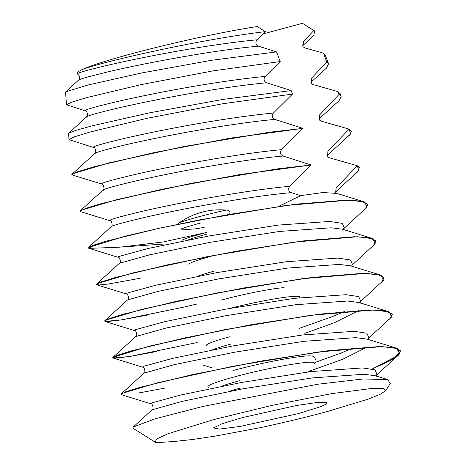 <?xml version="1.0" encoding="UTF-8"?>
<svg xmlns="http://www.w3.org/2000/svg" width="466" height="466" viewBox="0 0 466 466"><rect width="100%" height="100%" fill="white"/><g stroke="black" fill="none" stroke-linecap="round" stroke-linejoin="round"><path stroke-width="0.7" d="M229.686 336.79A47.037 3.815 167.4 0 0 206.386 345.434M231.287 343.955A47.037 3.815 167.4 0 0 212.519 349.832M197.223 276.379A47.037 3.815 -12.6 0 1 214.96 270.903M239.501 380.71A47.037 3.815 167.4 0 0 221.455 386.302M241.103 387.881A47.037 3.815 167.4 0 0 228.724 391.498M188.689 264.129A47.037 3.815 -12.6 0 1 211.651 256.114A47.037 3.815 -12.6 0 1 215.886 254.989M229.703 214.313L229.994 212.426C229.284 210.842 228.043 210.055 226.272 210.067C209.56 208.646 193.897 212.875 179.282 222.76L177.563 224.367M242.244 417.623L222.026 423.757L213.457 427.928L219.614 429.081L240.042 426.442L298.298 413.627L320.812 406.637L326.183 404.127L326.916 402.566L317.381 402.443L296.463 405.502L242.244 417.623M188.264 239.908A47.037 3.815 -12.6 0 1 206.741 234.148M183.027 240.951L182.759 239.751L190.006 237.031L206.374 232.505L163.286 241.959L119.692 247.19L90.06 248.331L93.054 245.302M213.311 419.691L272.872 405.193L331.699 393.636L373.219 388.271L383.535 388.475L385.726 390.619L380.396 394.201L368.309 399.094L327.231 411.56C306.179 417.233 283.654 422.645 259.655 427.794L215.484 436.054L192.621 439.496L174.872 441.395L156.623 442.7L155.149 442.158L156.64 438.995L167.55 433.893L213.311 419.691M376.388 375.13L377.006 374.303L375.078 369.841L362.466 367.942L310.874 371.583L241.627 382.446L180.86 394.982L151.473 402.997L150.78 403.772C152.394 402.671 154.217 409.899 152.132 409.783L133.171 427.072L154.834 418.887L203.374 406.329L317.894 384.223L363.329 378.957L387.852 379.615L390.193 383.64M133.165 427.066L133.002 428.213L155.143 442.158M335.444 192.155L358.826 170.527L357.236 165.745L336.079 188.037L335.654 193.093M120.939 394.259L126.117 391.667L140.476 387.252L192.231 374.693L261.001 361.074L329.695 350.531L380.547 346.611L394.888 347.787L400.44 351.125L393.834 358.599L372.27 368.967L398.115 355.436L399.752 353.63L397.469 348.545L381.974 346.622L318.4 351.993L233.006 366.282L158.09 382.638L121.964 393.415L121.317 394.679L150.78 403.772M368.187 338.636L391.568 317.008L389.285 311.923L373.79 310.001L310.216 315.371L224.822 329.66L149.906 346.017L113.78 356.793L113.133 358.057L129.921 356.473L197.159 342.545L129.915 356.455L116.145 358.162L112.982 357.311L149.901 345.999L224.816 329.643L310.21 315.354L373.784 309.983L388.248 311.544L392.261 314.509M360.002 302.015L383.384 280.386L381.101 275.301L365.6 273.385L302.032 278.75L216.638 293.038L141.722 309.395L105.59 320.171L104.949 321.435L121.737 319.851L183.668 307.158L197.118 303.995M351.813 265.393L375.194 243.765L372.911 238.685L357.416 236.763L293.842 242.128L208.448 256.422L133.538 272.773L97.406 283.549L96.759 284.819L126.222 293.912L126.921 293.137L156.308 285.116L217.074 272.581L286.316 261.723L337.908 258.077L350.525 259.981L352.447 264.443L351.83 265.27M343.628 228.771L367.01 207.143L364.727 202.063L349.232 200.141L285.658 205.506L200.264 219.801L159.489 228.206L125.348 236.157L88.429 247.463L88.575 248.197L118.038 257.29L118.731 256.516L148.118 248.495L208.885 235.965L278.132 225.101L329.724 221.455L342.335 223.36L344.263 227.822L343.64 228.649M359.251 167.37L357.23 165.727L329.311 157.753L327.569 156.605L327.895 151.415L349.051 129.123L351.067 130.748L349.046 129.105L350.636 133.905L327.254 155.533M351.329 131.383L349.046 129.105L321.126 121.137L319.379 119.983L319.711 114.793L339.032 94.447L337.972 91.633L312.942 84.515L311.195 83.362L311.521 78.171L326.835 62.077L323.474 53.165L304.752 47.893L303.011 46.74L303.337 41.556L303.337 44.719L302.714 45.546M302.51 23.341L313.828 30.546L303.337 41.556M302.44 23.3L262.987 33.96M367.616 204.358L361.587 201.166L346.931 200.106L295.98 204.149L227.699 214.669L159.483 228.194L200.258 219.783L285.652 205.489L349.226 200.124L363.69 201.685L337.081 193.472L323.002 192.505L300.698 195.633L291.18 192.633C288.372 191.118 287.901 189.004 289.765 186.289L311.142 165.005L282.996 156.011C280.188 154.496 279.711 152.382 281.575 149.673L302.958 128.383L274.812 119.389C271.998 117.875 271.527 115.766 273.391 113.052L292.473 94.085L291.157 90.579L266.622 82.767C263.814 81.259 263.342 79.144 265.206 76.43L280.217 61.57L276.571 51.901L258.438 46.151C255.63 44.637 255.158 42.523 257.022 39.808L265.317 31.653L257.238 26.527C200.462 35.218 105.84 58.512 81.731 69.737C78.317 71.508 76.808 72.842 77.21 73.733L78.428 74.834M363.69 201.685L367.703 204.644L364.954 209.333M140.19 278.272L108.054 284.062L99.45 284.953L96.375 284.516L97.4 283.532L133.532 272.756L208.448 256.399L293.842 242.11L357.41 236.745L371.874 238.307L375.887 241.266L373.138 245.955M197.112 303.972L183.662 307.141L121.731 319.833L107.961 321.54L104.798 320.69L105.59 320.154L141.716 309.377L216.632 293.021L302.026 278.732L365.6 273.361L380.064 274.928L384.077 277.887L381.328 282.577M120.927 394.376L121.958 393.397L158.09 382.621L233 366.264L318.4 351.97L381.969 346.605L396.432 348.166L399.746 353.607L390.805 360.364L372.258 368.961L393.828 358.581L400.434 351.108M79.995 211.261L81.032 210.294L117.158 199.518L192.074 183.161L277.468 168.873L311.137 164.981L277.474 168.89L192.079 183.179L117.164 199.535L81.037 210.312L80.391 211.576L109.854 220.668C111.467 219.568 113.285 226.796 111.205 226.686L88.424 247.452M278.452 206.49L300.698 195.633M205.139 226.983C197.823 228.969 189.679 229.674 180.703 229.103A54.563 4.427 167.4 0 1 200.578 223.01M359.245 167.346L357.23 165.727L359.519 168.022M319.07 118.912L339.067 100.685L341.176 96.351L339.032 94.447M337.972 91.633L340.133 93.649L341.176 96.351M71.811 174.593L77.572 171.744L94.126 166.77L153.576 152.714L231.404 137.994L302.958 128.383L269.29 132.268L183.895 146.557L108.98 162.914L72.847 173.69L72.207 174.954L101.664 184.047C103.283 182.946 105.1 190.175 103.021 190.064L80.239 210.824M71.811 174.639L72.847 173.672L108.974 162.896L183.889 146.54L269.284 132.251L302.952 128.366L231.398 137.977L153.576 152.697L94.12 166.752L77.566 171.727L71.811 174.575M68.677 133.206L86.647 116.82C88.732 116.937 86.909 109.702 85.295 110.809L66.463 104.798L65.555 92.076L78.463 80.199C79.092 80.525 80.647 76.022 77.921 74.572L77.979 74.607M313.828 30.546L314.533 30.919L313.915 35.445M81.731 69.737C104.017 61.174 203.06 38.888 265.317 31.653M326.503 68.048L328.582 63.772L326.835 62.077M292.473 94.085L222.433 103.801L147.04 118.317L89.955 132.035L74.17 136.876L68.945 139.643L93.48 147.431C95.099 146.324 96.916 153.559 94.831 153.442L72.055 174.208M328.588 63.772L325.163 54.918L323.474 53.165M291.157 90.579L223.033 99.398L149.429 112.854L92.361 125.779L75.649 130.433L68.677 133.2L68.939 139.643M65.694 91.837L87.876 85.022L141.699 72.958L211.453 60.3L276.571 51.901M66.463 104.798L71.49 102.217L86.426 97.668L140.761 84.701L212.811 70.902L280.217 61.57M221.466 300.034A47.037 3.815 -12.6 0 1 284.033 287.627M80.001 211.215L85.756 208.366L102.31 203.392L161.766 189.336L239.588 174.616L311.142 165.005L239.588 174.599L161.76 189.318L102.304 203.368L85.75 208.349L79.995 211.191M350.752 133.73L348.545 136.13M358.942 170.352L356.729 172.752M91.604 248.314L88.191 247.895L92.81 245.39L107.005 240.974L159.489 228.212L227.123 214.791L294.972 204.294L346.017 200.13L360.981 201.067L367.505 204.102M96.369 284.51L100.994 282.012L115.189 277.596L167.673 264.834L235.313 251.413L303.156 240.916L354.207 236.751L369.165 237.689L375.689 240.724L369.165 237.672L354.201 236.734L303.15 240.899L235.307 251.395L167.673 264.816L115.184 277.573L100.988 281.994L96.369 284.499M383.868 277.328L377.349 274.288L362.385 273.35L311.335 277.515L243.491 288.017L175.857 301.438L243.497 288.035L311.34 277.538L362.391 273.373L377.355 274.311L383.873 277.346M392.057 313.95L385.533 310.909L370.569 309.972L319.525 314.136L251.681 324.633L184.041 338.06L131.703 350.776L117.473 355.197L112.737 357.719M112.755 357.638L117.933 355.045L132.286 350.63L184.047 338.077L251.681 324.651L319.525 314.154L370.575 309.989L385.539 310.927L392.057 313.968M392.255 314.503L389.512 319.193M400.242 350.566L393.718 347.531L378.759 346.593L327.709 350.758L259.865 361.255L192.225 374.676L139.887 387.397L125.657 391.813L120.927 394.335M104.565 321.022L109.749 318.429L124.102 314.008L175.863 301.455L123.519 314.154L109.289 318.575L104.553 321.097M148.38 314.894L121.737 319.851M156.564 351.515L129.921 356.473M164.748 388.131L138.105 393.094M159.483 228.194L107.069 240.934L92.856 245.355L88.185 247.865M315.534 359.391C314.463 357.201 313.391 356.117 312.325 356.14A54.563 4.427 167.4 0 0 233.524 370.4M314.014 363.696A54.563 4.427 167.4 0 0 290.778 364.529A54.563 4.427 167.4 0 0 234.94 376.744A54.563 4.427 167.4 0 0 208.582 387.263M229.796 308.37A54.563 4.427 -12.6 0 1 299.358 297.745M336.079 188.037L336.079 191.2L335.456 192.027M104.949 321.435L134.406 330.534L135.105 329.759L164.492 321.738L225.259 309.203L294.506 298.339L346.092 294.698L358.709 296.603L360.632 301.065L360.014 301.892M344.56 311.428L332.881 316.408L298.986 328.466M113.133 358.057L142.596 367.15L143.289 366.375L172.676 358.36L233.443 345.824L302.69 334.961L354.277 331.32L366.893 333.225L368.822 337.687L368.198 338.508M352.75 348.05L341.071 353.03L315.022 362.484M118.038 257.29C119.651 256.184 121.475 263.418 119.389 263.302L149.539 254.838L210.306 242.303L279.548 231.439L331.14 227.798L342.428 229.214L371.874 238.307M126.222 293.912C127.841 292.805 129.659 300.04 127.579 299.923L157.724 291.46L218.49 278.924L287.738 268.061L339.324 264.42L350.613 265.836L380.064 274.928M134.406 330.534C136.025 329.427 137.843 336.656 135.763 336.545L165.908 328.076L226.674 315.546L295.922 304.682L347.508 301.036L358.797 302.457L388.248 311.544M359.105 310.362L334.303 322.746L304.776 333.365M142.596 367.15C144.21 366.049 146.027 373.278 143.947 373.167L174.092 364.697L234.858 352.162L304.106 341.304L355.698 337.658L366.981 339.073L396.432 348.166M367.29 346.984L342.487 359.368L308.585 371.425M152.132 409.783L182.282 401.319L243.048 388.784L312.29 377.92L363.882 374.28L375.171 375.695L387.852 379.615M291.18 192.633C246.997 196.652 178.274 209.45 141.349 218.216C119.383 223.47 109.411 226.412 111.432 227.047M327.895 151.415L327.889 154.584L327.272 155.405M319.711 114.793L319.705 117.962L319.088 118.789M289.765 186.289C245.576 190.314 176.859 203.112 139.934 211.879C117.968 217.133 107.996 220.074 110.017 220.709M282.996 156.011C258.042 158.347 224.449 163.42 193.932 169.059C139.066 179.107 97.679 189.953 103.248 190.425M101.833 184.087C99.806 183.453 109.778 180.511 131.75 175.257C168.669 166.49 237.392 153.693 281.575 149.673M274.812 119.389C249.858 121.725 216.265 126.799 185.748 132.443C130.876 142.485 89.495 153.331 95.064 153.803M179.282 222.76A54.563 4.427 -12.6 0 1 226.272 210.067M310.898 82.167L311.521 81.34L311.521 78.171M273.391 113.052C248.442 115.387 214.849 120.455 184.326 126.1C129.461 136.148 88.074 146.994 93.649 147.466M77.21 73.733C79.808 71.618 119.016 61.827 167.958 52.862C198.475 47.217 232.068 42.144 257.022 39.808M78.69 80.566C76.669 79.931 86.641 76.989 108.607 71.735C145.532 62.968 214.255 50.171 258.438 46.151M266.622 82.767C241.673 85.103 208.081 90.177 177.558 95.821C122.692 105.864 81.305 116.71 86.88 117.187M265.206 76.43C240.252 78.766 206.665 83.839 176.142 89.484C121.276 99.526 79.89 110.372 85.459 110.844M385.732 390.625L390.327 383.431M376.371 375.258L398.115 355.436M164.9 243.957L122.342 246.992M335.503 191.852L335.753 193.227M343.687 228.474L343.995 229.907M351.871 265.096L352.18 266.523M360.061 301.718L360.364 303.145M368.245 338.333L368.548 339.766M376.429 374.955L376.738 376.388M119.389 263.302L96.613 284.068M127.579 299.923L104.798 320.69M135.763 336.545L112.982 357.311M143.947 373.167L121.172 393.927M327.318 155.23L327.569 156.605M319.128 118.614L319.385 119.983M310.944 81.993L311.195 83.362M302.475 23.317L314.533 30.919M310.886 82.29L326.509 68.048M313.938 35.422L302.702 45.674M302.76 45.371L303.011 46.74M211.348 367.662L203.671 365.303"/></g></svg>
